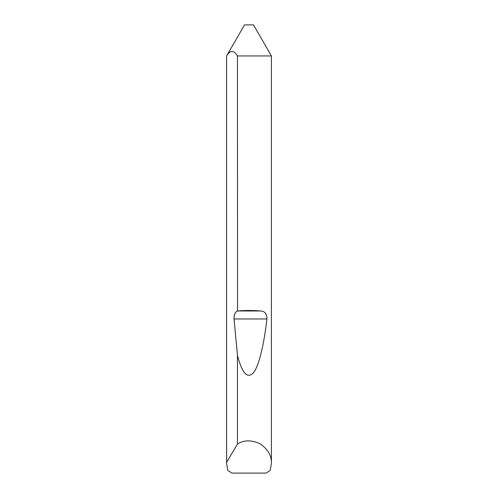 <?xml version="1.0" encoding="UTF-8"?>
<svg xmlns="http://www.w3.org/2000/svg" width="498" height="498" viewBox="0 0 498 498"><rect width="100%" height="100%" fill="white"/><g stroke="black" fill="none" stroke-linecap="round" stroke-linejoin="round"><path stroke-width="0.75" d="M226.59 463.24L226.609 462.343L237.459 444.029C243.79 439.933 251.316 439.834 260.037 443.737C267.874 449.202 271.665 455.707 271.41 463.24L270.233 470.411L266.081 473.1L231.919 473.1L227.767 470.411L226.59 463.24L226.59 55.95L244.518 24.9L253.482 24.9L271.41 55.95L237.459 55.95L237.54 310.976C245.178 310.316 252.822 310.316 260.46 310.976C264.849 311.15 267.003 313.821 266.928 318.975C263.984 344.367 258.991 366.198 253.301 372.94C247.307 378.978 242.028 373.127 237.459 355.373L234.048 318.975C233.911 314.761 235.05 312.097 237.459 310.982M271.41 463.24L271.41 55.95M237.459 444.029L237.459 355.373M226.609 462.343L226.609 55.95C230.213 49.981 233.83 49.981 237.459 55.95M237.54 310.976L260.46 310.976M234.048 318.975L266.928 318.975"/></g></svg>
